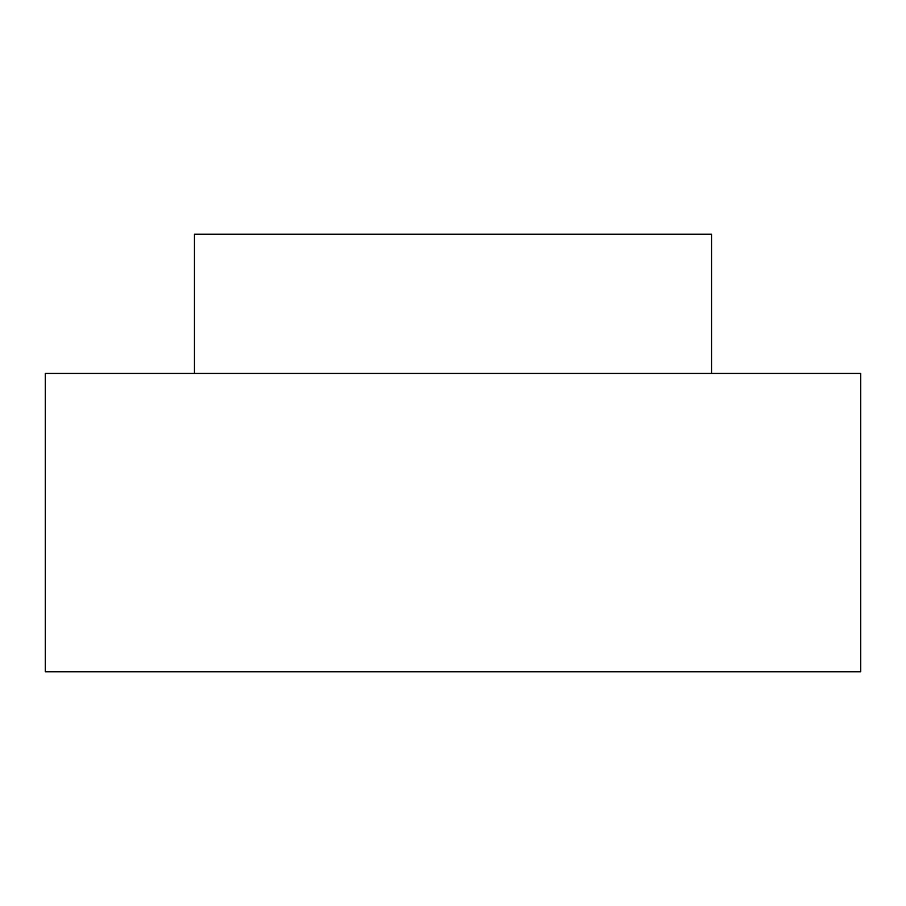 <?xml version="1.0" encoding="UTF-8"?>
<svg xmlns="http://www.w3.org/2000/svg" width="906" height="906" viewBox="0 0 906 906"><rect width="100%" height="100%" fill="white"/><g stroke="black" fill="none" stroke-linecap="round" stroke-linejoin="round"><path stroke-width="1.36" d="M194.462 373.453L194.462 234.235L194.462 373.453M711.538 234.235L194.462 234.235L711.538 234.235L711.538 373.453M45.3 373.453L860.7 373.453L45.3 373.453L45.3 671.765L860.7 671.765L45.3 671.765L45.3 373.453M860.7 671.765L860.7 373.453"/></g></svg>
